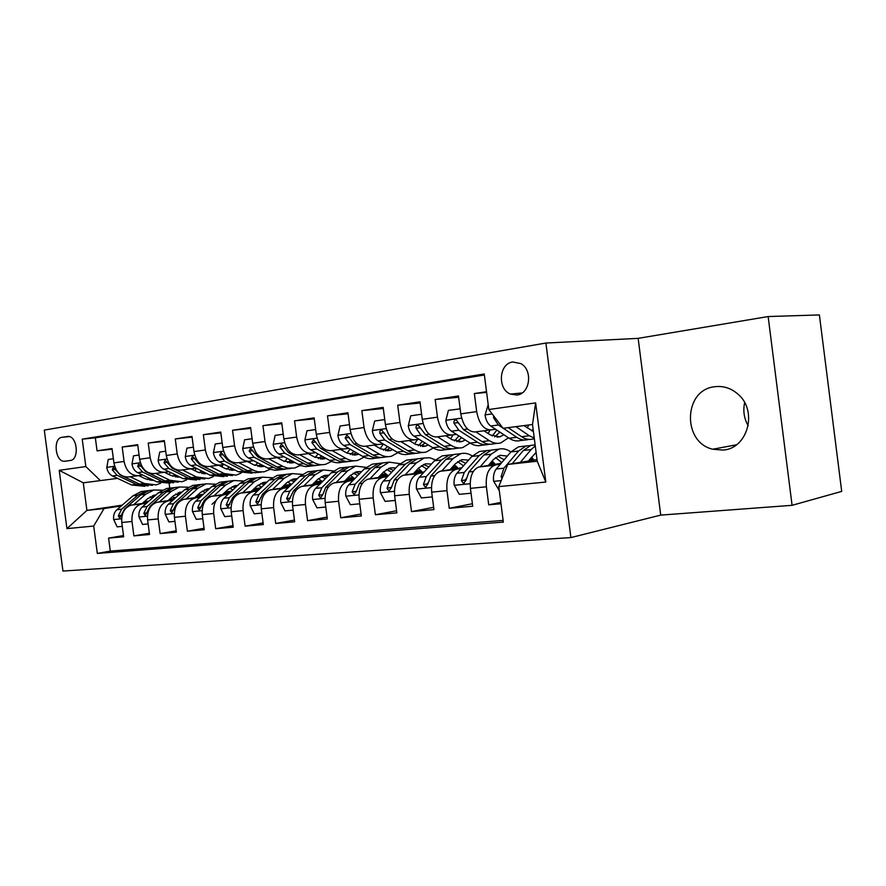 <?xml version="1.0" encoding="UTF-8"?>
<svg xmlns="http://www.w3.org/2000/svg" width="886" height="886" viewBox="0 0 886 886"><rect width="100%" height="100%" fill="white"/><g stroke="black" fill="none" stroke-linecap="round" stroke-linejoin="round"><path stroke-width="1.33" d="M714.869 386.706C683.494 389.574 681.91 442.335 712.754 449.224L722.932 450.066C747.64 448.87 758.172 410.849 737.96 394.148C731.105 388.179 723.408 385.698 714.869 386.706M744.65 402.654C742.878 410.816 744.063 418.524 748.205 425.789M512.739 361.986C498.951 363.515 497.179 388.987 510.425 394.082L516.992 395.023C530.072 393.927 533.095 370.038 520.879 363.603L512.739 361.986M660.723 515.109L792.084 505.319L841.7 491.398L819.395 314.94L768.14 316.546L638.142 338.352L545.898 343.037L570.894 537.58L660.723 515.109L638.142 338.352M545.898 343.037L44.3 430.109L62.95 571.06L570.894 537.58M486.525 391.712L474.353 393.55L486.613 392.398M495.639 429.278L490.755 429.909C483.656 429.644 478.972 423.541 476.69 411.613L460.786 413.862L458.472 395.964L435.17 399.508L458.638 397.249M456.467 434.361L451.627 434.993C444.44 434.76 439.722 428.813 437.462 417.162L422.257 419.311L419.986 401.812L397.703 405.19L420.141 402.986M418.989 439.223L414.194 439.855C406.929 439.655 402.189 433.852 399.951 422.467L385.399 424.516L383.173 407.394L361.842 410.639L383.317 408.49M383.095 443.886L378.355 444.506C371.024 444.34 366.261 438.681 364.046 427.539L350.103 429.5L347.932 412.754L327.488 415.855L348.065 413.773M348.696 448.36L344.001 448.969C336.625 448.825 331.84 443.31 329.647 432.401L316.291 434.284L314.142 417.882L294.54 420.85L314.275 418.834M315.693 452.635L311.041 453.244C303.621 453.134 298.826 447.74 296.655 437.064L283.841 438.869L281.748 422.799L262.932 425.657L281.859 423.696M283.996 456.755L279.4 457.353C271.947 457.265 267.151 451.993 265.003 441.527L252.687 443.277L250.627 427.517L232.553 430.264L250.738 428.359M253.551 460.709L248.999 461.296C241.524 461.241 236.717 456.08 234.591 445.824L222.763 447.496L220.736 432.058L203.359 434.694L220.847 432.844M224.258 464.508L219.761 465.095C212.263 465.061 207.457 460.011 205.364 449.955L193.979 451.572L191.996 436.421L175.273 438.958L192.096 437.163M196.072 468.173L191.62 468.749C184.111 468.727 179.315 463.788 177.244 453.931L166.291 455.482L164.331 440.619L148.228 443.066L164.431 441.328M168.927 471.695L164.519 472.271C157.01 472.271 152.226 467.431 150.166 457.763L139.611 459.247L137.695 444.672L122.179 447.02L124.084 461.451C126.111 470.942 130.884 475.682 138.404 475.66L142.768 475.095M137.784 445.326L122.179 447.02M147.109 502.694L131.272 505.086C124.405 507.445 121.238 513.249 121.77 522.474L123.652 536.783L108.579 538.101L123.497 535.554M146.544 503.182L141.472 503.968C134.617 506.338 131.449 512.174 131.992 521.477L133.886 535.886L149.357 533.228M133.886 535.886L149.524 534.513L147.608 519.949C147.054 510.546 150.21 504.655 157.066 502.262L173.357 499.782M200.59 496.769L183.834 499.327C176.99 501.742 173.844 507.744 174.42 517.324L176.369 532.165L160.144 533.582L176.192 530.803M228.865 493.635L211.621 496.282C204.788 498.729 201.665 504.843 202.252 514.6L204.245 529.728L187.389 531.201L204.046 528.277M258.247 490.368L240.483 493.125C233.66 495.595 230.57 501.819 231.18 511.765L233.206 527.192L215.686 528.72L233.007 525.653M288.803 486.979L270.485 489.836C263.696 492.339 260.628 498.674 261.27 508.819L263.319 524.556L245.112 526.151L263.109 522.928M320.599 483.446L301.694 486.414C294.949 488.95 291.904 495.407 292.568 505.762L294.673 521.81L275.712 523.471L294.44 520.071M353.702 479.769L334.199 482.848C327.488 485.428 324.486 491.996 325.184 502.561L327.322 518.952L307.564 520.68L327.078 517.092M388.223 475.926L368.067 479.138C361.41 481.751 358.453 488.452 359.173 499.239L361.355 515.973L340.756 517.778L361.089 513.991M424.228 471.917L403.385 475.273C396.795 477.908 393.882 484.742 394.647 495.761L396.862 512.861L375.376 514.744L396.585 510.735M461.816 467.73L440.264 471.23C433.752 473.899 430.895 480.876 431.681 492.14L433.952 509.616L411.503 511.587L433.653 507.324M501.122 463.334L478.794 467C472.371 469.713 469.58 476.834 470.411 488.352L472.714 506.227L449.246 508.276L472.393 503.735M65.066 461.241L70.359 460.465C79.33 459.812 77.492 436.643 68.432 436.399L61.898 437.319C52.95 438.205 55.065 461.318 64.091 461.285L65.066 461.241M537.027 459.601L507.767 464.43L537.237 461.207L532.508 424.494L503.115 428.303L488.828 409.52L484.243 373.981L82.221 439.146L85.842 466.557L100.362 480.6L117.528 478.374M488.828 409.52L535.631 402.897L545.809 482.05L498.774 486.624L503.348 522.109L97.316 553.418L93.694 526.04L66.937 528.643L59.218 470.322L85.842 466.557M532.497 458.217L530.437 458.56M533.106 458.937L529.651 459.513M500.28 464.319L479.392 466.878M493.768 462.581L490.346 463.123M494.355 463.234L489.581 464.009M461.008 468.639L440.874 471.097M456.667 466.745L451.993 467.487M457.22 467.354L451.251 468.317M423.442 472.77L404.005 475.14M421.083 470.732L415.257 471.651M421.603 471.308L414.548 472.426M387.47 476.723L368.687 479.016M386.927 474.564L380.061 475.638M416.331 470.499L417.372 470.388L416.276 470.555M387.437 475.095L379.374 476.358M352.982 480.511L334.83 482.726M354.123 478.241L346.293 479.459M381.224 474.42L384.867 474.01L381.046 474.608M354.61 478.728L345.629 480.134M319.901 484.144L302.325 486.292M322.227 481.818L313.877 483.114M353.381 477.532L347.246 478.484M321.596 482.46L313.234 483.745M288.127 487.632L271.116 489.714M347.556 478.174L353.37 477.532M290.375 485.45L282.734 486.613M321.884 481.109L314.796 482.194M289.766 486.049L282.102 487.222M257.604 490.988L241.114 493.004M315.217 481.785L321.817 481.043M259.775 488.917L252.776 489.991M291.261 484.587L283.62 485.75M259.177 489.482L252.178 490.556M228.245 494.211L212.252 496.16M284.14 485.251L291.416 484.443L287.684 481.906M260.916 487.843L254.204 488.64M230.349 492.262L223.959 493.225M260.628 488.108L253.85 489.138M229.773 492.793L223.372 493.768M199.981 497.312L184.476 499.206M231.578 491.11L225.93 491.863M202.019 495.462L196.194 496.337M231.18 491.486L226.229 492.228M201.465 495.972L195.64 496.858M172.77 500.302L157.708 502.14M202.828 494.731L199.594 495.219M174.199 499.028L168.905 499.826M199.306 494.864L203.337 494.266M174.741 498.552L169.447 499.339M108.579 538.101L110.296 551.081L503.126 520.414M495.296 465.139L494.698 465.261C488.308 467.985 485.539 475.162 486.392 486.791L488.718 504.821L500.978 503.746M449.246 508.276L446.965 490.645C446.156 479.282 448.992 472.249 455.47 469.558L456.08 469.436M411.503 511.587L409.266 494.333C408.49 483.213 411.392 476.325 417.948 473.678L418.569 473.545M375.376 514.744L373.183 497.866C372.441 486.979 375.387 480.234 382.021 477.609L382.641 477.488M340.756 517.778L338.607 501.255C337.898 490.589 340.888 483.977 347.578 481.386L348.209 481.264M307.564 520.68L305.46 504.499C304.773 494.056 307.807 487.555 314.541 485.007L315.172 484.886M275.712 523.471L273.641 507.612C272.988 497.378 276.044 490.999 282.822 488.485L283.454 488.352M245.112 526.151L243.074 510.602C242.443 500.579 245.533 494.31 252.344 491.819L252.975 491.697M215.686 528.72L213.692 513.481C213.094 503.647 216.206 497.489 223.028 495.03L223.671 494.909M187.389 531.201L185.429 516.25C184.842 506.593 187.976 500.557 194.82 498.12L195.463 497.998M160.144 533.582L158.206 518.908C157.653 509.439 160.798 503.503 167.653 501.099L168.296 500.978M484.376 375.011L95.345 437.828L97.061 450.841L112.024 448.56L113.917 462.88C115.933 472.304 120.706 477 128.226 476.978L138.404 475.66M150.166 457.763L148.228 443.066M177.244 453.931L175.273 438.958M205.364 449.955L203.359 434.694M234.591 445.824L232.553 430.264M265.003 441.527L262.932 425.657M296.655 437.064L294.54 420.85M329.647 432.401L327.488 415.855M364.046 427.539L361.842 410.639M399.951 422.467L397.703 405.19M437.462 417.162L435.17 399.508M476.69 411.613L474.353 393.55M100.362 480.6L83.273 482.815L86.917 510.402L104.05 508.531L93.694 526.04M148.826 501.177L144.041 501.897M122.19 505.153L86.917 510.402L66.937 528.643M175.517 497.843L173.889 498.098M147.918 501.974L143.133 502.694M121.249 505.961L104.05 508.531M173.468 497.6L176.137 497.301M792.084 505.319L768.14 316.546M169.115 483.324L169.747 488.142M346.769 478.972L353.625 477.764M380.57 475.106L384.867 474.01M384.923 474.431L386.606 474.243M415.811 471.064L417.372 470.388M417.428 470.809L420.784 470.433M452.513 466.9L456.401 466.468M490.766 462.647L493.546 462.337M530.747 458.195L532.32 458.018M112.112 449.191L97.061 450.841M95.345 437.828L82.221 439.146M110.296 551.081L97.316 553.418M174.154 498.43L175.018 498.297M488.718 504.821L500.811 502.406M139.611 459.247C141.66 468.849 146.445 473.645 153.965 473.633L164.519 472.271M199.859 495.562L202.318 495.185M226.506 492.583L230.681 491.951M166.291 455.482C168.351 465.261 173.147 470.167 180.666 470.167L191.62 468.749M254.116 489.493L260.141 488.574M193.979 451.572C196.072 461.54 200.867 466.545 208.376 466.579L219.761 465.095M283.132 486.237L290.774 485.063M222.763 447.496C224.878 457.674 229.673 462.78 237.171 462.835L248.999 461.296M314.308 482.682L322.26 481.452M252.687 443.277C254.825 453.654 259.631 458.87 267.096 458.948L279.4 457.353M283.841 438.869C286.001 449.457 290.796 454.806 298.239 454.906L311.041 453.244M316.291 434.284C318.473 445.104 323.257 450.575 330.655 450.697L344.001 448.969M350.103 429.5C352.318 440.552 357.091 446.156 364.445 446.311L378.355 444.506M385.399 424.516C387.625 435.812 392.387 441.549 399.675 441.737L414.194 439.855M422.257 419.311C424.505 430.862 429.245 436.743 436.455 436.964L451.627 434.993M460.786 413.862C463.057 425.679 467.753 431.715 474.885 431.969L490.755 429.909M498.774 486.624L507.767 464.43M83.273 482.815L59.218 470.322M535.631 402.897L532.508 424.494M545.809 482.05L537.237 461.207M113.364 458.738L108.236 459.48L106.785 467.575C107.505 471.585 109.377 474.375 112.422 475.97L131.637 484.996L144.75 486.292M147.453 479.614L149.324 478.241M130.032 476.746L144.152 483.446L156.224 484.897L160.61 483.224M169.16 474.597L170.3 472.371M138.725 475.616L145.293 478.761L153.566 480.278M165.305 472.714L165.693 472.116M152.536 485.34L139.368 484.044L120.142 474.94L113.286 467.287L112.267 469.779L117.14 475.339L136.366 484.409L148.095 485.916M151.628 479.348L149.922 480.19M151.473 480.334L152.757 479.88M142.303 503.414L147.896 498.519L156.246 494.665M133.642 504.71L145.581 494.31L153.832 490.024L162.171 490.168M172.56 496.57L174.298 498.619M122.279 526.373L117.129 526.86L113.618 519.373C113.275 515.32 114.36 512.108 116.874 509.738L133.055 495.772L141.306 491.497L144.994 491.065M150.243 496.791L152.658 497.821M149.723 490.512L146.046 490.944L137.795 495.219L121.615 509.228L118.347 515.929L119.732 518.155L124.616 508.907L140.796 494.864L149.047 490.589L152.724 490.146M155.526 495.296L153.976 495.13M152.514 495.639L154.585 496.127M139.058 455.027L133.52 455.836L131.992 464.076C132.712 468.162 134.594 471.009 137.64 472.637L156.888 481.873L170.178 483.191M172.903 476.291L174.985 474.663M155.726 473.412L169.857 480.267L181.929 481.762L186.536 479.957M195.097 470.843L196.304 468.284M164.419 472.282L170.987 475.494L179.747 477M178.241 482.205L164.907 480.876L145.647 471.573L138.737 463.766L137.651 466.313L142.535 471.983L161.795 481.264L173.578 482.804M177.466 475.882L175.472 476.945M177.078 477.111L178.706 476.491M165.726 451.184L159.735 452.048L158.129 460.454C158.86 464.607 160.754 467.52 163.799 469.181L183.059 478.628L196.526 479.979M199.284 472.825L201.554 470.92M182.372 469.945L196.515 476.967L208.575 478.518L213.415 476.546M221.965 466.9L222.962 464.685M191.055 468.827L197.633 472.105L206.87 473.589M204.899 478.961L191.376 477.598L172.106 468.085L165.139 460.122L163.976 462.725L168.883 468.506L188.142 477.997L199.981 479.592M204.245 472.271L201.953 473.567M203.625 473.766L205.607 472.958M193.403 447.186L186.946 448.117L185.252 456.689C186.005 460.93 187.898 463.899 190.944 465.593L210.215 475.261L223.859 476.657M226.639 469.226L229.097 467M210.037 466.357L224.169 473.534L236.208 475.151L241.302 472.991M249.819 462.769L250.528 461.097M218.698 465.228L225.277 468.594L235 470.034M232.542 475.594L218.831 474.198L199.571 464.452L192.55 456.334L191.31 458.992L196.216 464.895L215.486 474.608L227.37 476.247M231.999 468.495L229.419 470.056M231.146 470.289L233.494 469.259M222.176 443.033L215.209 444.041L213.426 452.79C214.19 457.11 216.084 460.133 219.141 461.872L238.389 471.773L252.222 473.202M255.035 465.46L257.671 462.88M238.766 462.625L253.728 470.4L258.036 471.806L264.061 471.839L270.241 469.292M278.713 458.427L279.134 457.386M247.404 461.506L253.972 464.951L264.183 466.324M261.237 472.105L254.238 472.714L248.191 471.086L228.101 460.687L221.024 452.403L219.695 455.116L224.612 461.152L243.86 471.097L255.799 472.781M260.794 464.53L257.926 466.413M259.731 466.689L262.433 465.394M168.052 500.579L173.634 495.617L182.438 491.664M159.391 501.886L171.308 491.331L179.548 486.979L188.142 487.211M198.663 494.111L200.026 495.761M148.128 523.914L142.557 524.446L138.936 516.826C138.581 512.695 139.656 509.428 142.17 507.025L158.328 492.837L166.579 488.507L170.256 488.075M175.76 493.989L178.44 495.241M175.151 487.499L171.485 487.931L163.234 492.262L147.087 506.493L143.831 513.304L145.271 515.574L150.199 506.161L166.346 491.907L174.597 487.566L178.274 487.123M181.552 492.461L179.614 492.206M178.108 492.749L180.511 493.38M194.754 497.655L200.325 492.605L207.235 488.895L209.594 488.563M186.104 498.962L197.988 488.23L206.216 483.822L215.054 484.155M225.72 491.597L226.672 492.815M174.952 521.367L168.927 521.932L165.195 514.179C164.829 509.971 165.904 506.648 168.406 504.212L184.532 489.792L192.76 485.406L196.437 484.974M202.207 491.11L205.153 492.605M201.51 484.376L197.844 484.808L189.615 489.205L173.501 503.658L170.267 510.591L171.762 512.894L176.735 503.314L192.849 488.828L201.067 484.432L204.744 483.989M208.52 489.537L206.194 489.172M204.633 489.759L207.39 490.567M212.02 504.278L216.04 500.557M222.464 494.609L228.012 489.471L234.901 485.716L237.758 485.362M213.825 495.927L225.675 485.019L233.871 480.544L242.986 480.998M253.773 489.05L254.315 489.759M202.794 518.72L196.293 519.329L192.439 511.432C192.074 507.146 193.137 503.769 195.629 501.288L211.699 486.635L219.916 482.194L223.582 481.762M229.64 488.142L232.852 489.925M228.854 481.142L225.188 481.574L216.981 486.026L200.923 500.712L197.711 507.767L199.261 510.114L204.278 500.357L220.337 485.639L228.533 481.176L232.198 480.744M236.507 486.536L233.771 486.026M232.143 486.669L235.255 487.688M251.236 491.442L256.752 486.226L263.618 482.416L266.985 482.073M242.62 492.771L254.415 481.685L262.577 477.144L271.98 477.742M231.733 515.962L224.723 516.627L220.747 508.586C220.359 504.212 221.411 500.767 223.903 498.253L239.907 483.368L248.08 478.861L251.746 478.429M258.114 485.074L261.591 487.189M257.217 477.775L253.562 478.219L245.389 482.726L229.396 497.655L226.207 504.832L227.824 507.224L232.885 497.279L248.866 482.327L257.04 477.798L260.683 477.366M265.534 483.446L262.378 482.77M260.694 483.457L264.183 484.742M252.1 438.714L244.591 439.799L242.709 448.726C243.473 453.134 245.378 456.224 248.423 458.007L270.208 469.281L275.402 470.3L281.682 469.613M284.517 461.528L287.308 458.549M268.624 458.749L283.564 466.712L287.861 468.162L294.695 468.029L300.31 465.427M277.24 457.63L283.786 461.163L294.484 462.437M291.051 468.472L283.83 469.115L277.805 467.42L257.748 456.777L250.627 448.316L249.199 451.085L254.127 457.254L275.889 468.583L281.072 469.602L285.314 469.17M290.686 460.377L287.529 462.614M289.401 462.935L292.48 461.351M281.128 488.164L286.621 482.859L293.454 478.983L297.342 478.673M272.545 489.493L284.273 478.219L292.391 473.611L302.115 474.387M261.824 513.105L254.271 513.825L250.162 505.618C249.763 501.166 250.804 497.655 253.285 495.097L269.2 479.968L277.34 475.394L280.984 474.962M286.665 474.298L283.022 474.73L274.893 479.304L258.989 494.477L255.832 501.786L257.516 504.223L262.621 494.089L278.514 478.883L286.643 474.298L290.276 473.866M295.691 480.278L292.103 479.381M290.353 480.134L294.207 481.718M283.232 434.218L275.147 435.391L273.165 444.506C273.94 448.992 275.856 452.159 278.891 453.986L300.62 465.549L305.792 466.59L312.304 465.881M315.15 457.42L318.096 453.986M299.69 454.717L313.744 462.448C317.742 464.607 321.718 465.205 325.66 464.264L331.574 461.385M308.262 453.61L314.796 457.22L325.982 458.383M322.039 464.696L319.68 464.984C315.737 465.936 311.761 465.338 307.752 463.19L288.581 452.702L281.427 444.063L279.898 446.898L284.816 453.2L303.987 463.655C307.996 465.792 311.983 466.39 315.925 465.449L315.992 465.427M321.729 456.013L318.295 458.66M320.256 459.037L323.689 457.11M312.226 484.753L317.675 479.348L324.464 475.428L328.894 475.173M303.676 486.082L315.327 474.608L323.39 469.945L333.435 470.92M293.144 510.126L285.004 510.901L280.751 502.539C280.341 497.998 281.371 494.421 283.83 491.819L299.645 476.435L307.741 471.795L311.363 471.374M318.417 478.65L322.438 481.619M317.343 470.665L313.655 471.097L305.57 475.749L289.777 491.176L286.643 498.619L288.393 501.099L293.554 490.766L309.336 475.306L317.409 470.654L321.031 470.222M327.023 477.033L322.991 475.871M321.186 476.701L325.417 478.639M315.671 429.544L306.955 430.795L304.873 440.109C305.659 444.694 307.564 447.928 310.598 449.8L329.714 460.465C333.712 462.647 337.677 463.267 341.608 462.315L344.145 462.005M347.002 453.1L350.081 449.147M332.029 450.52L346.027 458.45C350.003 460.665 353.957 461.296 357.878 460.332L364.091 457.143M340.545 449.412L347.046 453.123L356.992 454.706L358.719 454.119M354.278 460.775L351.653 461.097C347.733 462.049 343.779 461.418 339.792 459.225L320.688 448.46L313.511 439.644L311.85 442.535L316.767 448.98L335.872 459.701C339.87 461.905 343.823 462.525 347.755 461.573L347.899 461.528M354.001 451.406L350.302 454.529M352.34 454.972L356.15 452.646M344.576 481.198L349.992 475.704L356.715 471.717L361.721 471.562M336.093 482.527L347.633 470.865L355.64 466.125L366.029 467.343M325.76 507.025L317 507.855L312.592 499.339C312.182 494.698 313.19 491.054 315.626 488.396L331.32 472.759L339.36 468.052L342.96 467.631M350.391 475.306L354.666 478.794M349.261 466.9L345.507 467.332L337.477 472.039L321.817 487.732L318.727 495.318L320.544 497.843L322.67 494.92L325.749 487.311L341.398 471.585L349.416 466.867L353.005 466.435M359.616 473.711L355.12 472.216M353.248 473.135L357.878 475.505M349.483 424.66L340.102 426.011L337.898 435.524C338.696 440.209 340.601 443.509 343.624 445.436L362.662 456.39C366.638 458.627 370.57 459.269 374.479 458.317L377.292 457.973M380.16 448.571L383.328 444.03M365.719 446.145L379.64 454.285C383.605 456.556 387.536 457.209 391.413 456.257L397.958 452.68M374.18 445.049L380.648 448.859L390.516 450.509L392.808 449.656M387.846 456.689L384.934 457.043C381.046 457.996 377.115 457.353 373.15 455.094L354.145 444.052L346.935 435.037L345.141 437.994L350.059 444.584L369.074 455.592C373.039 457.852 376.982 458.494 380.869 457.53L381.113 457.475M387.57 446.544L383.616 450.221M385.742 450.741L389.906 447.939M378.278 477.499L383.638 471.906L390.305 467.852L395.887 467.852M369.861 478.828L381.29 466.955L389.22 462.149L399.985 463.655M359.771 503.791L350.335 504.688L345.773 495.994C345.341 491.265 346.326 487.544 348.752 484.841L364.29 468.927L372.253 464.164L375.83 463.732M383.671 471.861L388.179 475.937M382.486 462.979L378.665 463.4L370.702 468.185L355.197 484.155L352.152 491.885L354.035 494.454L356.261 491.464L359.295 483.712L374.789 467.708L382.73 462.924L386.296 462.503M393.539 470.322L388.577 468.428M386.628 469.436L391.645 472.316M384.757 419.565L374.656 421.027L372.341 430.751C373.139 435.535 375.044 438.913 378.056 440.885L396.983 452.137C400.937 454.44 404.836 455.105 408.701 454.141L411.824 453.765M414.67 443.808L417.527 439.423M400.849 441.582L414.681 449.944C418.624 452.281 422.511 452.967 426.354 451.993L433.243 447.984M409.232 440.497L415.656 444.407L425.446 446.134L428.292 444.96M422.821 452.425L419.61 452.824C415.755 453.787 411.857 453.111 407.914 450.786L389.02 439.445L381.822 430.231C380.172 430.264 379.518 431.272 379.861 433.254L384.757 440.01L403.662 451.306C407.615 453.621 411.514 454.296 415.368 453.333L415.711 453.244M422.511 441.394L418.314 445.713M420.54 446.322L425.058 442.967M384.192 432.833L379.861 433.254M421.603 414.249L410.727 415.811L408.269 425.767C409.088 430.662 410.993 434.118 413.972 436.145L432.767 447.707C436.687 450.077 440.563 450.775 444.384 449.8L447.829 449.379M450.642 438.791L453.067 434.805M437.518 436.82L451.24 445.425C455.149 447.818 459.003 448.526 462.802 447.563L470.034 443.033M445.813 435.746L452.192 439.777L461.872 441.571L465.294 439.999M459.302 447.984L455.758 448.416C451.949 449.39 448.083 448.681 444.174 446.3L425.435 434.638L418.247 425.225C416.475 425.214 415.767 426.244 416.099 428.303L420.983 435.225L439.744 446.843C443.664 449.224 447.519 449.922 451.339 448.958L451.782 448.825M458.904 435.923L454.507 440.984M456.833 441.704L461.695 437.695M420.872 428.558L420.318 427.794L416.099 428.303M460.133 408.856L448.416 410.373L445.813 420.562C446.644 425.568 448.537 429.112 451.495 431.194L470.123 443.078C474.01 445.514 477.842 446.245 481.607 445.27L485.406 444.805M488.142 433.498L490.124 429.998M475.826 431.847L489.415 440.696C493.28 443.155 497.09 443.908 500.834 442.922L508.431 437.784M484.011 430.784L490.323 434.926L499.892 436.809L503.89 434.76M497.389 443.343L493.48 443.82C489.725 444.794 485.916 444.063 482.039 441.605L463.467 429.61L456.323 419.997C454.429 419.92 453.643 420.961 453.964 423.131L458.815 430.231L477.41 442.18C481.286 444.628 485.107 445.359 488.862 444.384L489.437 444.218M496.847 430.087L492.262 436.012M494.709 436.876L499.881 432.102M459.147 423.929L458.14 422.633L453.964 423.131M488.197 404.636L485.063 415.124C485.905 420.241 487.787 423.862 490.722 426.011L509.151 438.249C512.994 440.752 516.771 441.516 520.481 440.53L524.656 440.032M527.281 427.883L528.798 424.97M515.896 426.653L529.319 435.757L534.258 438.072M523.958 425.601L533.416 431.537M503.281 428.281L516.76 437.307C520.591 439.821 524.357 440.586 528.056 439.611L528.754 439.401M534.358 438.847L532.885 439.024C529.186 440.01 525.431 439.234 521.599 436.709L508.143 427.65M533.128 429.3L531.7 430.784M493.602 415.811L493.557 417.727L498.375 425.003L502.905 428.038M413.419 473.645L418.713 467.941L425.302 463.832L431.482 464.031M405.068 474.974L416.365 462.891L424.206 458.007L429.799 457.785L435.369 459.867M395.245 500.424L385.089 501.387L380.36 492.505C379.917 487.677 380.891 483.889 383.273 481.131L398.645 464.94L406.53 460.1L410.074 459.679M418.347 468.329L422.378 472.216M417.096 458.904L413.197 459.313L405.334 464.164L390.006 480.411L387.005 488.297L388.954 490.922L391.291 487.865L394.281 479.957L409.587 463.677L417.439 458.815L420.972 458.394M428.879 466.856L423.43 464.485M421.415 465.604L426.819 469.093M387.005 488.297L391.335 487.3M450.077 469.613L455.293 463.81L461.805 459.646L468.594 460.111M441.815 470.953L452.956 458.638L460.687 453.687C464.585 452.724 468.45 453.488 472.282 455.969M432.302 496.902L421.371 497.932L416.453 488.873C415.999 483.933 416.941 480.068 419.3 477.266L434.461 460.786L442.247 455.869L445.758 455.459M454.485 464.707L458.029 468.34M453.178 454.651L449.213 455.05L441.438 459.978L426.332 476.513L423.386 484.564L425.413 487.234L427.86 484.099L430.795 476.037L445.88 459.457L453.632 454.529L457.132 454.108M465.726 463.345L459.768 460.377M457.674 461.628L463.489 465.848M423.386 484.564L427.584 483.845L427.993 482.792M488.363 465.416L493.491 459.491L499.903 455.271L507.335 456.08M480.212 466.745L491.165 454.208L498.774 449.18C502.849 448.161 506.87 449.102 510.834 451.993M471.031 493.214L459.269 494.333L454.153 485.074C453.687 480.035 454.607 476.081 456.932 473.224L471.85 456.445L479.525 451.461L482.992 451.052M492.184 460.997L495.196 464.297M490.844 450.221L486.791 450.597L479.138 455.603L464.264 472.437L461.396 480.655L463.478 483.379L466.069 480.168L468.938 471.939L483.778 455.061L491.409 450.055L494.864 449.645M504.156 459.79L497.71 456.102M495.529 457.519L501.731 462.614M461.396 480.655L465.538 479.935L466.28 478.263M528.388 461.03L536.108 452.436M520.359 462.348L531.102 449.567L535.266 445.913M499.272 490.534L493.58 481.109C493.092 475.948 493.989 471.917 496.26 469.004L510.912 451.915L518.454 446.854L521.865 446.444M531.556 457.22L534.003 460.1M512.163 463.699L523.371 450.465L530.869 445.381L534.269 444.982M530.171 445.592L526.04 445.957L518.531 451.029L503.946 468.173L501.144 476.568L501.963 478.75M535.078 453.267L536.307 454.009M142.114 503.846L131.914 504.965M131.992 521.477L121.77 522.474M486.392 486.791L470.411 488.352M446.965 490.645L431.681 492.14M409.266 494.333L394.647 495.761M373.183 497.866L359.173 499.239M338.607 501.255L325.184 502.561M305.46 504.499L292.568 505.762M273.641 507.612L261.27 508.819M243.074 510.602L231.18 511.765M213.692 513.481L202.252 514.6M185.429 516.25L174.42 517.324M158.206 518.908L147.608 519.949M124.084 461.451L113.917 462.88M69.385 436.588L61.898 437.319M67.812 436.377L67.181 436.444M114.671 466.28L106.818 467.376M136.366 484.409L131.637 484.996M144.152 483.446L139.368 484.044M117.14 475.339L112.422 475.97M115.28 469.414L112.267 469.779M113.707 519.561L121.626 518.764M140.796 494.864L145.581 494.31M133.055 495.772L137.795 495.219M124.616 508.907L125.314 508.83M116.874 509.738L121.615 509.228M121.382 515.453L118.347 515.929M140.376 462.714L132.025 463.876M161.795 481.264L156.888 481.873M169.857 480.267L164.907 480.876M142.535 471.983L137.64 472.637M146.334 471.485L145.647 471.573M140.774 465.936L137.651 466.313M167.055 459.014L158.162 460.244M188.142 477.997L183.059 478.628M196.515 476.967L191.376 477.598M168.883 468.506L163.799 469.181M173.036 467.963L172.106 468.085M167.221 462.326L163.976 462.725M194.754 455.16L185.296 456.478M215.486 474.608L210.215 475.261M224.169 473.534L218.831 474.198M196.216 464.895L190.944 465.593M200.745 464.297L199.571 464.452M194.676 458.583L191.31 458.992M223.549 451.173L213.471 452.569M243.86 471.097L238.389 471.773M252.887 469.979L247.338 470.665M224.612 461.152L219.141 461.872M229.552 460.498L228.101 460.687M223.194 454.684L219.695 455.116M139.024 517.014L147.453 516.161M166.346 491.907L171.308 491.331M158.328 492.837L163.234 492.262M150.199 506.161L151.118 506.061M142.17 507.025L147.087 506.493M146.976 512.817L143.831 513.304M165.283 514.367L174.254 513.47M192.849 488.828L197.988 488.23M184.532 489.792L189.615 489.205M176.735 503.314L177.898 503.193M168.406 504.212L173.501 503.658M173.534 510.07L170.267 510.591M192.539 511.632L202.086 510.668M220.337 485.639L225.675 485.019M211.699 486.635L216.981 486.026M204.278 500.357L205.696 500.202M195.629 501.288L200.923 500.712M201.089 507.224L197.711 507.767M220.847 508.785L231.002 507.767M248.866 482.327L254.415 481.685M239.907 483.368L245.389 482.726M232.885 497.279L234.58 497.101M223.903 498.253L229.396 497.655M229.729 504.267L226.207 504.832M253.485 447.009L242.753 448.504M273.342 467.454L267.661 468.151M282.723 466.291L276.964 467M254.127 457.254L248.423 458.007M259.498 456.545L257.748 456.777M252.842 450.642L249.199 451.085M250.262 505.828L261.071 504.732M278.514 478.883L284.273 478.219M269.2 479.968L274.893 479.304M262.621 494.089L264.615 493.879M253.285 495.097L258.989 494.477M259.487 501.199L255.832 501.786M284.639 442.69L273.22 444.274M303.987 463.655L298.073 464.386M313.744 462.448L307.752 463.19M284.816 453.2L278.891 453.986M290.663 452.425L288.581 452.702M283.675 446.433L279.898 446.898M280.851 502.75L292.369 501.587M309.336 475.306L315.327 474.608M299.645 476.435L305.57 475.749M293.554 490.766L295.869 490.523M283.83 491.819L289.777 491.176M290.453 497.998L286.643 498.619M317.088 438.182L304.928 439.877M335.872 459.701L329.714 460.465M346.027 458.45L339.792 459.225M316.767 448.98L310.598 449.8M323.113 448.15L320.688 448.46M315.793 442.059L311.85 442.535M312.703 499.549L324.974 498.309M341.398 471.585L347.633 470.865M331.32 472.759L337.477 472.039M325.749 487.311L328.407 487.023M315.626 488.396L321.817 487.732M322.692 494.665L318.727 495.318M350.922 433.487L337.954 435.292M369.074 455.592L362.662 456.39M379.64 454.285L373.15 455.094M350.059 444.584L343.624 445.436M356.936 443.676L354.145 444.052M349.25 437.496L345.141 437.994M345.883 496.204L358.952 494.897M374.789 467.708L381.29 466.955M364.29 468.927L370.702 468.185M359.295 483.712L362.33 483.379M348.752 484.841L355.197 484.155M356.283 491.198L352.152 491.885M386.218 428.591L372.397 430.507M403.662 451.306L396.983 452.137M414.681 449.944L407.914 450.786M384.757 440.01L378.056 440.885M392.221 439.024L389.02 439.445M423.087 423.475L408.335 425.524M439.744 446.843L432.767 447.707M451.24 445.425L444.174 446.3M420.983 435.225L413.972 436.145M429.068 434.151L425.435 434.638M461.628 418.126L445.88 420.307M477.41 442.18L470.123 443.078M489.415 440.696L482.039 441.605M458.815 430.231L451.495 431.194M467.575 429.068L463.467 429.61M492.151 413.895L485.129 414.858M516.76 437.307L509.151 438.249M529.319 435.757L521.599 436.709M498.375 425.003L490.722 426.011M494.942 417.561L493.557 417.727M380.471 492.727L394.403 491.331M409.587 463.677L416.365 462.891M398.645 464.94L405.334 464.164M394.281 479.957L397.714 479.581M383.273 481.131L390.006 480.411M416.575 489.105L431.438 487.61M445.88 459.457L452.956 458.638M434.461 460.786L441.438 459.978M430.795 476.037L434.661 475.616M419.3 477.266L426.332 476.513M454.285 485.306L470.134 483.712M483.778 455.061L491.165 454.208M471.85 456.445L479.138 455.603M468.938 471.939L473.279 471.474M456.932 473.224L464.264 472.437M493.712 481.342L501.221 480.589M523.371 450.465L531.102 449.567M510.912 451.915L518.531 451.029M496.26 469.004L503.946 468.173M502.982 476.247L501.144 476.568M736.432 444.794L712.754 449.224M522.175 392.941L510.425 394.082M141.472 503.968L131.272 505.086M167.653 501.099L157.066 502.262M194.82 498.12L183.834 499.327M223.028 495.03L211.621 496.282M252.344 491.819L240.483 493.125M282.822 488.485L270.485 489.836M314.541 485.007L301.694 486.414M347.578 481.386L334.199 482.848M382.021 477.609L368.067 479.138M417.948 473.678L403.385 475.273M455.47 469.558L440.264 471.23M494.698 465.261L478.794 467M67.148 460.941L64.091 461.285M152.337 480.345L153.433 480.212M153.832 490.024L149.047 490.589M146.046 490.944L141.306 491.497M178.031 477.133L179.603 476.934M204.677 473.788L206.759 473.534M232.309 470.333L234.934 470.001M260.993 466.734L264.039 466.357M179.548 486.979L174.597 487.566M171.485 487.931L166.579 488.507M206.216 483.822L201.067 484.432M197.844 484.808L192.76 485.406M233.871 480.544L228.533 481.176M225.188 481.574L219.916 482.194M262.577 477.144L257.04 477.798M253.562 478.219L248.08 478.861M290.785 463.001L293.831 462.625M292.391 473.611L286.643 474.298M283.022 474.73L277.34 475.394M321.762 459.125L324.785 458.749M323.39 469.945L317.409 470.654M313.655 471.097L307.741 471.795M353.99 455.083L356.992 454.706M355.64 466.125L349.416 466.867M345.507 467.332L339.36 468.052M387.536 450.885L390.516 450.509M389.22 462.149L382.73 462.924M378.665 463.4L372.253 464.164M354.588 494.366L354.035 494.454M422.5 446.5L425.446 446.134M458.959 441.937L461.872 441.571M497.013 437.163L499.892 436.809M424.206 458.007L417.439 458.815M413.197 459.313L406.53 460.1M389.585 490.822L388.954 490.922M460.687 453.687L453.632 454.529M449.213 455.05L442.247 455.869M426.133 487.112L425.413 487.234M498.774 449.18L491.409 450.055M486.791 450.597L479.525 451.461M464.33 483.235L463.478 483.379M535.133 444.883L530.869 445.381M526.04 445.957L518.454 446.854"/></g></svg>

